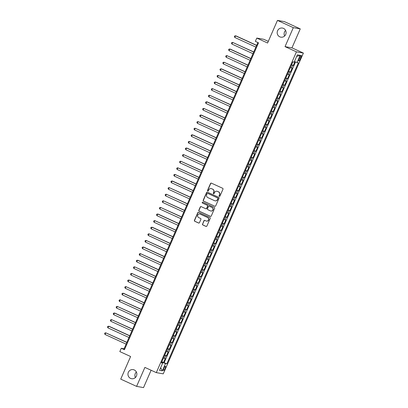 <?xml version="1.0" encoding="UTF-8"?>
<svg xmlns="http://www.w3.org/2000/svg" width="408" height="408" viewBox="0 0 408 408"><rect width="100%" height="100%" fill="white"/><g stroke="black" fill="none" stroke-linecap="round" stroke-linejoin="round"><path stroke-width="0.61" d="M219.336 196.35A0.495 0.479 -80 0 0 219.968 196.095L222.977 189.21A0.709 0.683 -80 0 0 222.635 188.277L211.426 183.151A0.709 0.683 -80 0 0 210.518 183.513L207.509 190.398A0.495 0.479 -80 0 0 207.861 191.087A0.495 0.479 -80 0 0 208.381 190.796L208.774 189.904A2.27 2.188 -80 0 1 211.67 188.746L212.604 189.169A2.27 2.188 -80 0 1 213.695 192.158L213.302 193.045A0.495 0.479 -80 0 0 213.654 193.734A0.495 0.479 -80 0 0 214.174 193.448L214.562 192.556A2.27 2.188 -80 0 1 217.464 191.393L218.397 191.821A2.27 2.188 -80 0 1 219.484 194.805L219.096 195.697A0.495 0.479 -80 0 0 219.336 196.35M217.046 191.25A2.27 2.188 -80 0 1 217.653 191.429L218.586 191.852A2.27 2.188 -80 0 1 219.672 194.84L219.285 195.728A0.495 0.479 -80 0 0 219.54 196.391M211.354 183.126A0.709 0.683 -80 0 0 210.707 183.549L207.697 190.429A0.495 0.479 -80 0 0 207.958 191.092M211.252 188.603A2.27 2.188 -80 0 1 211.859 188.776L212.792 189.205A2.27 2.188 -80 0 1 213.879 192.188L213.491 193.081A0.495 0.479 -80 0 0 213.751 193.744M134.257 369.949A4.621 4.457 -80 0 0 128.153 372.846A4.621 4.457 -80 0 0 131.611 378.721A4.621 4.457 -80 0 0 134.257 369.949M136.374 371.999A4.621 4.457 -80 0 0 135.39 377.568M283.483 28.381A4.621 4.457 -80 0 0 277.379 31.283A4.621 4.457 -80 0 0 280.837 37.159A4.621 4.457 -80 0 0 283.483 28.381M285.595 30.432A4.621 4.457 -80 0 0 284.616 36.001M165.082 368.485A2.31 0.592 114.6 0 0 165.444 366.277A2.31 0.592 114.6 0 0 163.883 368.276A2.31 0.592 114.6 0 0 163.521 370.479A2.31 0.592 114.6 0 0 165.082 368.485M202.496 224.033A0.709 0.683 -80 0 0 202.832 224.966L205.979 226.404A0.709 0.683 -80 0 0 206.881 226.042L210.222 218.397A0.709 0.683 -80 0 0 209.885 217.464L198.676 212.339A0.709 0.683 -80 0 0 197.768 212.701L194.427 220.346A0.709 0.683 -80 0 0 194.769 221.279L198.569 223.018A0.709 0.683 -80 0 0 199.471 222.651L200.899 219.382A0.709 0.683 -80 0 0 200.563 218.448L198.676 217.586A1.897 1.826 -80 0 1 199.762 213.986A1.897 1.826 -80 0 1 200.19 214.118L207.575 217.495A1.897 1.826 -80 0 1 206.489 221.095A1.897 1.826 -80 0 1 206.06 220.963L204.826 220.402A0.709 0.683 -80 0 0 203.924 220.764L202.679 224.069A0.709 0.683 -80 0 0 203.021 225.002L206.167 226.44A0.709 0.683 -80 0 0 206.234 226.466M293.316 27.657L285.029 46.629L291.965 47.853L300.257 28.876L293.316 27.657L277.455 20.4L267.577 43.008L256.79 38.072L255.347 41.371L258.524 42.825L124.435 349.738L121.263 348.284L119.819 351.584L130.606 356.515L120.732 379.124L136.593 386.381L143.534 387.6L151.113 370.25M285.029 46.629L296.448 51.852L156.305 372.626L144.886 367.404L136.593 386.381M214.781 206.254A0.709 0.683 -80 0 0 215.684 205.892L219.025 198.247A0.709 0.683 -80 0 0 218.688 197.314L207.478 192.188A0.709 0.683 -80 0 0 206.57 192.55L203.23 200.195A0.709 0.683 -80 0 0 203.572 201.129L214.97 206.29A0.709 0.683 -80 0 0 215.036 206.315M214.623 208.325L211.283 215.97A0.709 0.683 -80 0 1 210.38 216.332L199.17 211.201A0.709 0.683 -80 0 1 198.829 210.273L200.257 206.999A0.709 0.683 -80 0 1 201.164 206.637L205.709 208.718A0.709 0.683 -80 0 0 206.616 208.35L207.565 206.183A0.709 0.683 -80 0 0 207.223 205.25L202.49 203.087A0.495 0.479 -80 0 1 202.776 202.144A0.495 0.479 -80 0 1 202.888 202.179L214.287 207.391A0.709 0.683 -80 0 1 214.623 208.325M277.455 20.4L284.396 21.619L300.257 28.876M161.859 361.718L163.547 362.488L165.276 358.53L164.592 358.408L165.745 355.771L164.623 355.394M164.745 355.118L166.428 355.888L168.162 351.931L167.474 351.808L168.626 349.166L167.504 348.794M167.627 348.519L169.315 349.289L171.044 345.326L170.36 345.209L171.513 342.567L170.391 342.195M170.508 341.919L172.196 342.689L173.925 338.727L173.242 338.609L174.394 335.968L173.273 335.595M173.395 335.315L175.083 336.09L176.812 332.127L176.129 332.01L177.281 329.368L176.154 328.991M176.276 328.715L177.964 329.486L179.693 325.528L179.01 325.405L180.163 322.769L179.041 322.391M179.163 322.116L180.846 322.886L182.58 318.929L181.891 318.806L183.049 316.169L181.922 315.792M182.044 315.517L183.733 316.287L185.462 312.329L184.778 312.207L185.931 309.565L184.809 309.193M184.926 308.917L186.614 309.687L188.343 305.725L187.66 305.607L188.812 302.965L187.69 302.593M187.813 302.318L189.501 303.088L191.23 299.125L190.546 299.008L191.699 296.366L190.577 295.994M190.694 295.713L192.382 296.489L194.111 292.526L193.428 292.409L194.58 289.767L193.458 289.389M193.581 289.114L195.264 289.884L196.998 285.926L196.309 285.804L197.467 283.167L196.34 282.79M196.462 282.515L198.15 283.285L199.879 279.327L199.196 279.205L200.348 276.568L199.226 276.19M199.344 275.915L201.032 276.685L202.761 272.728L202.077 272.605L203.23 269.963L202.108 269.591M202.23 269.316L203.918 270.086L205.647 266.123L204.964 266.006L206.117 263.364L204.994 262.992M205.112 262.716L206.8 263.486L208.529 259.524L207.845 259.406L208.998 256.765L207.876 256.392M207.998 256.112L209.681 256.887L211.415 252.924L210.727 252.807L211.885 250.165L210.757 249.788M210.88 249.512L212.568 250.282L214.297 246.325L213.614 246.203L214.766 243.566L213.644 243.188M213.761 242.913L215.45 243.683L217.178 239.726L216.495 239.603L217.648 236.966L216.526 236.589M216.648 236.314L218.336 237.084L220.065 233.126L219.382 233.004L220.534 230.362L219.412 229.99M219.529 229.714L221.218 230.484L222.946 226.522L222.263 226.404L223.416 223.763L222.294 223.39M222.416 223.115L224.099 223.885L225.833 219.922L225.145 219.805L226.302 217.163L225.175 216.791M225.298 216.51L226.986 217.286L228.715 213.323L228.031 213.206L229.184 210.564L228.062 210.186M228.184 209.911L229.867 210.681L231.601 206.723L230.913 206.601L232.065 203.964L230.943 203.587M231.066 203.311L232.754 204.082L234.483 200.124L233.799 200.002L234.952 197.365L233.83 196.988M233.947 196.712L235.635 197.482L237.364 193.525L236.681 193.402L237.833 190.76L236.711 190.388M236.834 190.113L238.522 190.883L240.251 186.92L239.567 186.803L240.72 184.161L239.593 183.789M239.715 183.513L241.403 184.283L243.132 180.321L242.449 180.203L243.601 177.562L242.48 177.189M242.602 176.909L244.285 177.684L246.019 173.721L245.33 173.604L246.483 170.962L245.361 170.585M245.483 170.309L247.171 171.079L248.9 167.122L248.217 166.999L249.37 164.363L248.248 163.985M248.365 163.71L250.053 164.48L251.782 160.523L251.099 160.4L252.251 157.763L251.129 157.386M251.251 157.111L252.94 157.881L254.669 153.923L253.985 153.801L255.138 151.159L254.011 150.787M254.133 150.511L255.821 151.281L257.55 147.319L256.867 147.201L258.019 144.559L256.897 144.187M257.02 143.912L258.703 144.682L260.437 140.719L259.748 140.602L260.906 137.96L259.779 137.588M259.901 137.307L261.589 138.083L263.318 134.12L262.635 134.002L263.787 131.361L262.665 130.983M262.783 130.708L264.471 131.478L266.2 127.52L265.516 127.398L266.669 124.761L265.547 124.384M265.669 124.108L267.357 124.879L269.086 120.921L268.403 120.799L269.555 118.162L268.433 117.784M268.551 117.509L270.239 118.279L271.968 114.322L271.284 114.199L272.437 111.557L271.315 111.185M271.437 110.91L273.12 111.68L274.854 107.717L274.166 107.6L275.324 104.958L274.196 104.586M274.319 104.31L276.007 105.08L277.736 101.118L277.052 101L278.205 98.359L277.083 97.986M277.2 97.706L278.888 98.481L280.617 94.518L279.934 94.401L281.087 91.759L279.965 91.382M280.087 91.106L281.775 91.877L283.504 87.919L282.82 87.797L283.973 85.16L282.851 84.782M282.968 84.507L284.656 85.277L286.385 81.319L285.702 81.197L286.855 78.56L285.733 78.183M285.855 77.908L287.538 78.678L289.272 74.72L288.584 74.598L289.741 71.956L288.614 71.584M288.736 71.308L290.425 72.078L292.154 68.116L290.348 67.621M299.747 57.339L299.115 58.793A2.239 0.571 114.6 0 0 298.763 60.93A2.239 0.571 114.6 0 0 300.278 58.997L300.91 57.543A2.239 0.571 114.6 0 0 301.257 55.406A2.239 0.571 114.6 0 0 299.747 57.339M296.448 51.852L303.389 53.076L163.246 373.845L156.305 372.626M163.547 362.488L166.841 363.819L298.33 62.847L294.397 61.588M166.841 363.819L165.526 363.589L162.353 370.846L159.502 370.347L162.675 363.084L161.364 362.855L292.852 61.883L294.168 62.113L297.34 54.856L300.191 55.355L297.019 62.618M291.618 64.709L293.306 65.479L291.501 64.984M290.425 72.078L289.741 71.956M287.538 78.678L286.855 78.56M284.656 85.277L283.973 85.16M281.775 91.877L281.087 91.759M278.888 98.481L278.205 98.359M276.007 105.08L275.324 104.958M273.12 111.68L272.437 111.557M270.239 118.279L269.555 118.162M267.357 124.879L266.669 124.761M264.471 131.478L263.787 131.361M261.589 138.083L260.906 137.96M258.703 144.682L258.019 144.559M255.821 151.281L255.138 151.159M252.94 157.881L252.251 157.763M250.053 164.48L249.37 164.363M247.171 171.079L246.483 170.962M244.285 177.684L243.601 177.562M241.403 184.283L240.72 184.161M238.522 190.883L237.833 190.76M235.635 197.482L234.952 197.365M232.754 204.082L232.065 203.964M229.867 210.681L229.184 210.564M226.986 217.286L226.302 217.163M224.099 223.885L223.416 223.763M221.218 230.484L220.534 230.362M218.336 237.084L217.648 236.966M215.45 243.683L214.766 243.566M212.568 250.282L211.885 250.165M209.681 256.887L208.998 256.765M206.8 263.486L206.117 263.364M203.918 270.086L203.23 269.963M201.032 276.685L200.348 276.568M198.15 283.285L197.467 283.167M195.264 289.884L194.58 289.767M192.382 296.489L191.699 296.366M189.501 303.088L188.812 302.965M186.614 309.687L185.931 309.565M183.733 316.287L183.049 316.169M180.846 322.886L180.163 322.769M177.964 329.486L177.281 329.368M175.083 336.09L174.394 335.968M172.196 342.689L171.513 342.567M169.315 349.289L168.626 349.166M166.428 355.888L165.745 355.771M164.174 362.6L295.494 62.016M293.306 65.479L294.918 61.792M162.053 362.727L162.236 362.294L161.711 362.054M268.291 41.376L263.731 39.295L256.79 38.072M291.965 47.853L303.389 53.076M257.876 42.529L124.078 348.779L121.263 348.284M124.726 349.075L124.078 348.779M287.462 74.225L288.584 74.598M284.58 80.825L285.702 81.197M281.693 87.424L282.82 87.797M278.812 94.024L279.934 94.401M275.93 100.623L277.052 101M273.044 107.222L274.166 107.6M270.162 113.827L271.284 114.199M267.276 120.426L268.403 120.799M264.394 127.026L265.516 127.398M261.513 133.625L262.635 134.002M258.626 140.225L259.748 140.602M255.745 146.824L256.867 147.201M252.858 153.428L253.985 153.801M249.976 160.028L251.099 160.4M247.095 166.627L248.217 166.999M244.208 173.227L245.33 173.604M241.327 179.826L242.449 180.203M238.44 186.425L239.567 186.803M235.559 193.03L236.681 193.402M232.672 199.629L233.799 200.002M229.791 206.229L230.913 206.601M226.909 212.828L228.031 213.206M224.023 219.428L225.145 219.805M221.141 226.027L222.263 226.404M218.255 232.631L219.382 233.004M215.373 239.231L216.495 239.603M212.492 245.83L213.614 246.203M209.605 252.43L210.727 252.807M206.723 259.029L207.845 259.406M203.837 265.628L204.964 266.006M200.955 272.233L202.077 272.605M198.074 278.832L199.196 279.205M195.187 285.432L196.309 285.804M192.306 292.031L193.428 292.409M189.419 298.63L190.546 299.008M186.538 305.23L187.66 305.607M183.656 311.834L184.778 312.207M180.769 318.434L181.891 318.806M177.888 325.033L179.01 325.405M175.001 331.633L176.129 332.01M172.12 338.232L173.242 338.609M169.238 344.831L170.36 345.209M166.352 351.436L167.474 351.808M162.675 363.084L161.548 362.437M163.47 358.035L164.592 358.408M162.236 362.294L165.526 363.589M296.652 56.432L300.191 55.355M162.353 370.846L160.655 367.715M207.407 192.163A0.709 0.683 -80 0 0 206.759 192.586L203.419 200.231A0.709 0.683 -80 0 0 203.755 201.164L214.97 206.29M217.841 198.563A0.495 0.479 -80 0 0 217.607 197.911L207.764 193.407A0.495 0.479 -80 0 0 207.131 193.662L206.718 194.601A2.27 2.188 -80 0 0 207.81 197.589L214.531 200.665A2.27 2.188 -80 0 0 217.433 199.502L218.03 198.594A0.495 0.479 -80 0 0 217.79 197.941L217.607 197.911M207.743 193.402A0.495 0.479 -80 0 1 207.953 193.443L217.79 197.941M215.138 200.838A2.27 2.188 -80 0 0 217.622 199.537L217.433 199.502M218.03 198.594L217.622 199.537M201.098 206.611A0.709 0.683 -80 0 0 200.445 207.035L199.017 210.304A0.709 0.683 -80 0 0 199.354 211.237L210.569 216.362A0.709 0.683 -80 0 0 210.635 216.388M205.964 208.774A0.709 0.683 -80 0 0 206.805 208.386L207.754 206.213A0.709 0.683 -80 0 0 207.412 205.28L202.49 203.087M202.868 202.169A0.495 0.479 -80 0 0 202.679 203.118M210.426 210.875A1.897 1.826 -80 0 0 212.93 209.681A1.897 1.826 -80 0 0 211.941 207.407L209.345 206.219A0.709 0.683 -80 0 0 208.437 206.581L207.488 208.753A0.709 0.683 -80 0 0 207.83 209.686L210.426 210.875M210.951 211.023A1.897 1.826 -80 0 0 212.129 207.442L211.941 207.407M209.273 206.193A0.709 0.683 -80 0 1 209.528 206.249L212.129 207.442M204.76 220.371A0.709 0.683 -80 0 0 204.112 220.794L202.679 224.069M206.581 221.111A1.897 1.826 -80 0 0 207.759 217.53L207.575 217.495M199.859 214.006A1.897 1.826 -80 0 1 200.379 214.154L207.759 217.53M198.604 212.313A0.709 0.683 -80 0 0 197.957 212.731L194.616 220.376A0.709 0.683 -80 0 0 194.953 221.309L198.752 223.049A0.709 0.683 -80 0 0 198.824 223.074M256.642 45.344L236.033 35.914L235.564 35.833L234.84 37.485L255.877 47.104M256.596 45.456L235.564 35.833L234.661 35.975L234.376 36.638L234.84 37.485M253.761 51.944L232.677 42.432L231.958 44.084L252.991 53.703M253.715 52.056L232.677 42.432L231.78 42.575L231.489 43.238L231.958 44.084M250.879 58.543L230.265 49.118L229.796 49.037L229.072 50.684L250.109 60.302M250.828 58.655L229.796 49.037L228.893 49.179L228.608 49.837L229.072 50.684M247.993 65.147L226.909 55.636L226.19 57.283L247.222 66.907M247.947 65.255L226.909 55.636L226.012 55.779L225.721 56.437L226.19 57.283M245.111 71.747L224.028 62.235L223.309 63.888L244.341 73.506M245.06 71.854L224.028 62.235L223.125 62.378L222.839 63.036L223.309 63.888M242.225 78.346L221.615 68.916L221.146 68.835L220.422 70.487L241.459 80.106M242.179 78.453L221.146 68.835L220.244 68.978L219.958 69.641L220.422 70.487M239.343 84.946L218.26 75.434L217.541 77.087L238.573 86.705M239.292 85.058L218.26 75.434L217.362 75.577L217.071 76.24L217.541 77.087M236.462 91.545L215.847 82.12L215.378 82.034L214.654 83.686L235.691 93.304M236.411 91.657L215.378 82.034L214.475 82.176L214.19 82.839L214.654 83.686M233.575 98.144L212.492 88.638L211.772 90.285L232.805 99.904M233.529 98.257L212.492 88.638L211.594 88.781L211.303 89.439L211.772 90.285M230.693 104.749L209.61 95.237L208.891 96.885L229.923 106.508M230.642 104.856L209.61 95.237L208.707 95.38L208.422 96.038L208.891 96.885M227.807 111.348L207.198 101.918L206.729 101.837L206.004 103.489L227.042 113.108M227.761 111.455L206.729 101.837L205.826 101.98L205.535 102.638L206.004 103.489M224.925 117.948L203.842 108.436L203.123 110.089L224.155 119.707M224.874 118.055L203.842 108.436L202.944 108.579L202.654 109.242L203.123 110.089M222.039 124.547L201.43 115.122L200.96 115.036L200.236 116.688L221.274 126.307M221.993 124.659L200.96 115.036L200.058 115.178L199.772 115.841L200.236 116.688M219.157 131.147L198.074 121.635L197.355 123.287L218.387 132.906M219.111 131.259L198.074 121.635L197.176 121.778L196.886 122.441L197.355 123.287M216.276 137.746L195.192 128.239L194.473 129.887L215.506 139.505M216.225 137.858L195.192 128.239L194.29 128.382L194.004 129.04L194.473 129.887M213.389 144.35L192.775 134.921L192.311 134.839L191.587 136.486L212.619 146.11M213.343 144.458L192.311 134.839L191.408 134.982L191.117 135.64L191.587 136.486M210.508 150.95L189.424 141.438L188.705 143.091L209.738 152.709M210.457 151.057L189.424 141.438L188.527 141.581L188.236 142.239L188.705 143.091M207.621 157.549L187.012 148.119L186.543 148.038L185.819 149.69L206.856 159.309M207.575 157.656L186.543 148.038L185.64 148.18L185.354 148.844L185.819 149.69M204.739 164.149L183.656 154.637L182.937 156.29L203.969 165.908M204.694 164.261L183.656 154.637L182.759 154.78L182.468 155.443L182.937 156.29M201.858 170.748L180.775 161.236L180.055 162.889L201.088 172.507M201.807 170.86L180.775 161.236L179.872 161.379L179.586 162.042L180.055 162.889M198.971 177.347L177.888 167.841L177.169 169.488L198.201 179.107M198.925 177.46L177.888 167.841L176.99 167.984L176.7 168.642L177.169 169.488M196.09 183.952L175.006 174.44L174.287 176.088L195.32 185.711M196.039 184.059L175.006 174.44L174.109 174.583L173.818 175.241L174.287 176.088M193.203 190.551L172.594 181.121L172.125 181.04L171.401 182.692L192.438 192.311M193.157 190.658L172.125 181.04L171.222 181.183L170.937 181.841L171.401 182.692M190.322 197.151L169.238 187.639L168.519 189.292L189.552 198.91M190.276 197.258L169.238 187.639L168.341 187.782L168.05 188.445L168.519 189.292M187.44 203.75L166.357 194.239L165.638 195.891L186.67 205.51M187.389 203.862L166.357 194.239L165.454 194.381L165.169 195.044L165.638 195.891M184.554 210.35L163.47 200.838L162.751 202.49L183.784 212.109M184.508 210.462L163.47 200.838L162.573 200.981L162.282 201.644L162.751 202.49M181.672 216.949L160.589 207.442L159.87 209.09L180.902 218.708M181.621 217.061L160.589 207.442L159.686 207.585L159.401 208.243L159.87 209.09M178.786 223.553L158.177 214.124L157.707 214.042L156.983 215.689L178.021 225.313M178.74 223.661L157.707 214.042L156.805 214.185L156.519 214.843L156.983 215.689M175.904 230.153L154.821 220.641L154.102 222.294L175.134 231.912M175.858 230.26L154.821 220.641L153.923 220.784L153.632 221.442L154.102 222.294M173.023 236.752L152.408 227.322L151.939 227.241L151.215 228.893L172.252 238.512M172.972 236.859L151.939 227.241L151.036 227.384L150.751 228.046L151.215 228.893M170.136 243.352L149.053 233.84L148.334 235.493L169.366 245.111M170.09 243.464L149.053 233.84L148.155 233.983L147.864 234.646L148.334 235.493M167.255 249.951L146.171 240.445L145.452 242.092L166.484 251.71M167.204 250.063L146.171 240.445L145.268 240.582L144.983 241.245L145.452 242.092M164.368 256.55L143.759 247.126L143.29 247.044L142.565 248.691L163.603 258.31M164.322 256.663L143.29 247.044L142.387 247.187L142.101 247.845L142.565 248.691M161.486 263.155L140.403 253.643L139.684 255.291L160.716 264.914M161.435 263.262L140.403 253.643L139.505 253.786L139.215 254.444L139.684 255.291M158.6 269.754L137.991 260.324L137.522 260.243L136.797 261.895L157.835 271.514M158.554 269.861L137.522 260.243L136.619 260.386L136.333 261.043L136.797 261.895M155.718 276.354L134.635 266.842L133.916 268.495L154.948 278.113M155.672 276.461L134.635 266.842L133.737 266.985L133.447 267.648L133.916 268.495M152.837 282.953L131.753 273.442L131.034 275.094L152.067 284.713M152.786 283.065L131.753 273.442L130.851 273.584L130.565 274.247L131.034 275.094M149.95 289.553L129.341 280.128L128.872 280.046L128.148 281.693L149.185 291.312M149.904 289.665L128.872 280.046L127.969 280.184L127.678 280.847L128.148 281.693M147.069 296.152L125.985 286.645L125.266 288.293L146.299 297.911M147.018 296.264L125.985 286.645L125.088 286.788L124.797 287.446L125.266 288.293M144.182 302.756L123.573 293.327L123.104 293.245L122.38 294.892L143.417 304.516M144.136 302.864L123.104 293.245L122.201 293.388L121.916 294.046L122.38 294.892M141.301 309.356L120.217 299.844L119.498 301.497L140.531 311.115M141.255 309.463L120.217 299.844L119.32 299.987L119.029 300.645L119.498 301.497M138.419 315.955L117.336 306.444L116.617 308.096L137.649 317.715M138.368 316.062L117.336 306.444L116.433 306.587L116.147 307.25L116.617 308.096M135.532 322.555L114.918 313.13L114.454 313.043L113.73 314.695L134.762 324.314M135.487 322.667L114.454 313.043L113.552 313.186L113.261 313.849L113.73 314.695M132.651 329.154L111.568 319.648L110.849 321.295L131.881 330.913M132.6 329.266L111.568 319.648L110.67 319.785L110.379 320.448L110.849 321.295M129.764 335.753L109.155 326.329L108.686 326.247L107.962 327.894L128.999 337.513M129.719 335.866L108.686 326.247L107.783 326.39L107.498 327.048L107.962 327.894M126.883 342.358L105.799 332.846L105.08 334.494L126.113 344.117M126.837 342.465L105.799 332.846L104.902 332.989L104.611 333.647L105.08 334.494M291.47 67.998L292.623 65.357M299.87 57.069L300.91 57.543M299.232 58.517L300.278 58.997"/></g></svg>
